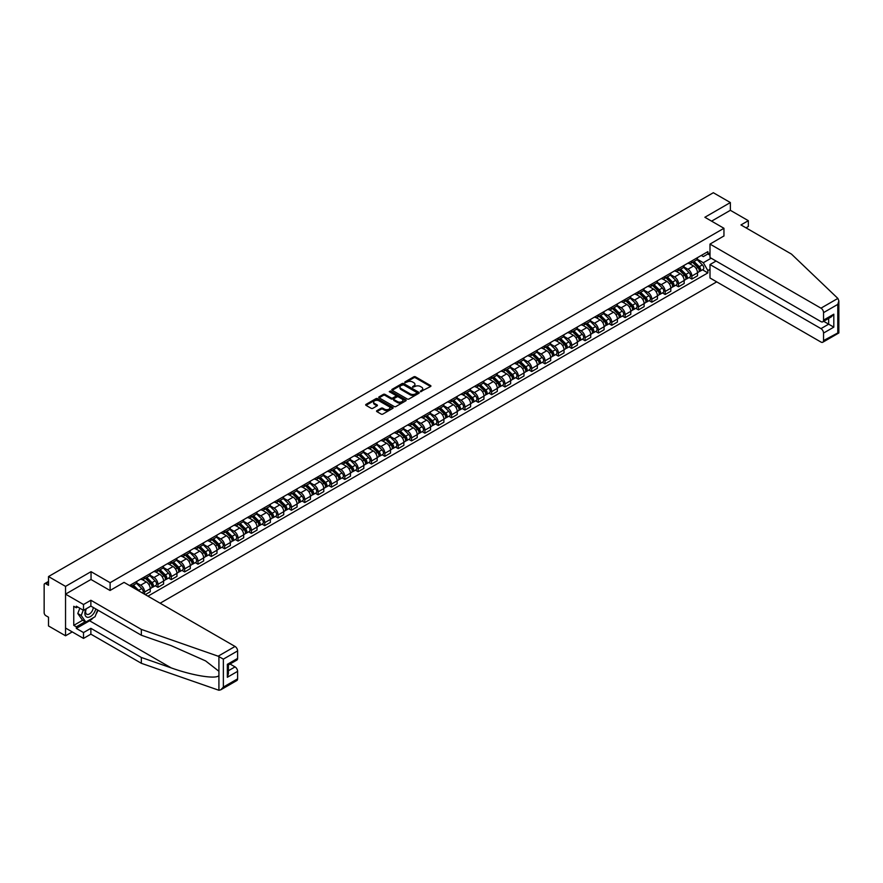 <?xml version="1.0" encoding="UTF-8"?>
<svg xmlns="http://www.w3.org/2000/svg" width="883" height="883" viewBox="0 0 883 883"><rect width="100%" height="100%" fill="white"/><g stroke="black" fill="none" stroke-linecap="round" stroke-linejoin="round"><path stroke-width="1.32" d="M420.474 391.666L430.573 386.522A1.192 0.684 0 0 0 430.573 385.551L415.463 376.82A1.192 0.684 0 0 0 413.785 376.82L404.856 381.975L404.856 382.648L407.184 381.986A3.797 2.196 0 0 1 412.56 381.986L413.818 382.714A3.797 2.196 0 0 1 414.933 384.26A3.797 2.196 0 0 1 413.818 385.816L412.67 387.162L414.999 386.489A3.797 2.196 0 0 1 420.374 386.489L421.632 387.218A3.797 2.196 0 0 1 422.747 388.774A3.797 2.196 0 0 1 421.632 390.319L420.474 391.666L420.474 390.992M376.909 410.661A1.192 0.684 0 0 0 376.909 411.633L381.158 414.083A1.192 0.684 0 0 0 382.836 414.083L392.747 408.365A1.192 0.684 0 0 0 392.747 407.394L377.626 398.663A1.192 0.684 0 0 0 375.948 398.663L366.037 404.381A1.192 0.684 0 0 0 366.037 405.352L371.158 408.31A1.192 0.684 0 0 0 372.836 408.31L377.074 405.86A1.192 0.684 0 0 0 377.074 404.889L374.535 403.432A3.179 1.832 0 0 1 373.608 402.129A3.179 1.832 0 0 1 375.573 400.441A3.179 1.832 0 0 1 379.028 400.838L388.984 406.577A3.179 1.832 0 0 1 389.911 407.88A3.179 1.832 0 0 1 387.957 409.569A3.179 1.832 0 0 1 384.491 409.171L382.836 408.211A1.192 0.684 0 0 0 381.158 408.211L376.909 410.661L376.909 411.633L381.158 409.204L381.158 408.211M110.121 582.681L91.037 571.665L65.541 586.389L48.51 576.555L713.332 192.726L730.362 202.549L704.866 217.273L723.95 228.289L110.121 582.681L110.121 590.44M407.273 399.006A1.192 0.684 0 0 0 408.95 399.006L418.862 393.277A1.192 0.684 0 0 0 418.862 392.306L403.741 383.586A1.192 0.684 0 0 0 402.063 383.586L392.151 389.304A1.192 0.684 0 0 0 392.151 390.275L407.273 399.006M389.591 391.853L405.783 400.827L395.893 406.544A1.192 0.684 0 0 1 394.215 406.544L379.094 397.814L379.094 396.842A1.192 0.684 0 0 0 379.094 397.814M379.094 396.842L383.332 394.392A1.192 0.684 0 0 1 385.021 394.392L391.147 397.935A1.192 0.684 0 0 0 392.825 397.935L395.639 396.312A1.192 0.684 0 0 0 395.639 395.341L389.26 391.655L390.429 390.981L405.805 399.856A1.192 0.684 0 0 1 405.805 400.816L405.805 399.856M65.541 586.389L65.541 635.782L48.51 625.959L48.51 617.206L45.861 615.683A2.417 1.402 -120 0 1 44.15 612.714L44.15 584.756A2.417 1.402 -120 0 1 44.647 583.652L48.51 581.422M160.132 603.21L716.72 281.865M65.541 635.782L72.263 631.908M48.51 576.555L48.51 585.297L45.861 583.762A2.417 1.402 -120 0 0 44.647 583.652M746.025 227.847L748.331 226.512L748.331 220.684L730.362 210.309L730.362 202.549M691.864 260.893A5.563 3.212 60 0 1 690.705 263.399L696.356 260.132A5.563 3.212 -120 0 0 697.504 257.637M683.85 266.887L687.923 269.249A5.563 3.212 60 0 1 691.864 276.059L697.504 272.803A5.563 3.212 -120 0 0 693.574 265.982L689.524 263.653M697.504 272.803L697.504 275.816L691.864 279.072L689.148 277.516M690.705 263.399A5.563 3.212 60 0 1 687.967 263.145M691.864 276.059L691.864 279.072M678.508 268.598A5.563 3.212 60 0 1 677.36 271.103L683.012 267.836A5.563 3.212 -120 0 0 684.159 265.341M675.804 285.22L678.508 286.776L684.159 283.52L684.159 280.507A5.563 3.212 -120 0 0 680.219 273.686L676.179 271.357M677.36 271.103A5.563 3.212 60 0 1 674.623 270.849M670.495 274.591L674.579 276.953A5.563 3.212 60 0 1 678.508 283.763L678.508 286.776M665.164 276.313A5.563 3.212 60 0 1 664.016 278.807L669.656 275.551A5.563 3.212 -120 0 0 670.815 273.046M662.46 292.924L665.164 294.492L670.815 291.224L670.815 288.211A5.563 3.212 -120 0 0 666.875 281.401L662.835 279.061M664.016 278.807A5.563 3.212 60 0 1 661.268 278.553M657.151 282.306L661.224 284.657A5.563 3.212 60 0 1 665.164 291.478L665.164 294.492M651.82 284.017A5.563 3.212 60 0 1 650.661 286.511L656.312 283.255A5.563 3.212 -120 0 0 657.46 280.75M649.104 300.628L651.82 302.196L657.46 298.929L657.46 295.915A5.563 3.212 -120 0 0 653.53 289.105L649.491 286.765M650.661 286.511A5.563 3.212 60 0 1 647.923 286.258M643.806 290.01L647.879 292.361A5.563 3.212 60 0 1 651.82 299.182L651.82 302.196M638.464 291.721A5.563 3.212 60 0 1 637.316 294.216L642.967 290.96A5.563 3.212 -120 0 0 644.115 288.465M635.76 308.333L638.464 309.9L644.115 306.644L644.115 303.631A5.563 3.212 -120 0 0 640.175 296.809L636.135 294.469M637.316 294.216A5.563 3.212 60 0 1 634.579 293.973M630.451 297.714L634.535 300.065A5.563 3.212 60 0 1 638.464 306.887L638.464 309.9M625.12 299.425A5.563 3.212 60 0 1 623.972 301.92L629.612 298.664A5.563 3.212 -120 0 0 630.771 296.169M622.416 316.037L625.12 317.604L630.771 314.348L630.771 311.335A5.563 3.212 -120 0 0 626.831 304.514L622.791 302.185M623.972 301.92A5.563 3.212 60 0 1 621.224 301.677M617.107 305.419L621.179 307.77A5.563 3.212 60 0 1 625.12 314.591L625.12 317.604M611.776 307.129A5.563 3.212 60 0 1 610.617 309.635L616.268 306.368A5.563 3.212 -120 0 0 617.416 303.873M609.06 323.752L611.776 325.308L617.416 322.052L617.416 319.039A5.563 3.212 -120 0 0 613.486 312.218L609.447 309.889M610.617 309.635A5.563 3.212 60 0 1 607.879 309.381M603.762 313.123L607.835 315.485A5.563 3.212 60 0 1 611.776 322.295L611.776 325.308M598.42 314.834A5.563 3.212 60 0 1 597.272 317.339L602.923 314.072A5.563 3.212 -120 0 0 604.071 311.578M595.716 331.456L598.42 333.023L604.071 329.756L604.071 326.743A5.563 3.212 -120 0 0 600.131 319.922L596.091 317.593M597.272 317.339A5.563 3.212 60 0 1 594.535 317.085M590.407 320.838L594.491 323.189A5.563 3.212 60 0 1 598.42 329.999L598.42 333.023M585.076 322.549A5.563 3.212 60 0 1 583.928 325.043L589.568 321.787A5.563 3.212 -120 0 0 590.727 319.282M582.372 339.16L585.076 340.728L590.727 337.461L590.727 334.447A5.563 3.212 -120 0 0 586.787 327.637L582.747 325.297M583.928 325.043A5.563 3.212 60 0 1 581.18 324.789M577.063 328.542L581.146 330.893A5.563 3.212 60 0 1 585.076 337.714L585.076 340.728M571.731 330.253A5.563 3.212 60 0 1 570.573 332.748L576.224 329.491A5.563 3.212 -120 0 0 577.372 326.986M569.027 346.864L571.731 348.432L577.372 345.165L577.372 342.151A5.563 3.212 -120 0 0 573.442 335.341L569.403 333.001M570.573 332.748A5.563 3.212 60 0 1 567.835 332.494M563.718 336.246L567.791 338.597A5.563 3.212 60 0 1 571.731 345.419L571.731 348.432M558.376 337.957A5.563 3.212 60 0 1 557.228 340.452L562.879 337.196A5.563 3.212 -120 0 0 564.027 334.701M555.672 354.569L558.387 356.136L564.027 352.88L564.027 349.867A5.563 3.212 -120 0 0 560.098 343.046L556.047 340.717M557.228 340.452A5.563 3.212 60 0 1 554.491 340.209M550.363 343.951L554.447 346.302A5.563 3.212 60 0 1 558.387 353.123L558.387 356.136M545.032 345.661A5.563 3.212 60 0 1 543.884 348.167L549.524 344.9A5.563 3.212 -120 0 0 550.683 342.405M542.328 362.284L545.032 363.84L550.683 360.584L550.683 357.571A5.563 3.212 -120 0 0 546.743 350.75L542.703 348.421M543.884 348.167A5.563 3.212 60 0 1 541.136 347.913M537.019 351.655L541.102 354.017A5.563 3.212 60 0 1 545.032 360.827L545.032 363.84M531.687 353.366A5.563 3.212 60 0 1 530.528 355.871L536.18 352.604A5.563 3.212 -120 0 0 537.328 350.109M528.983 369.988L531.687 371.544L537.339 368.288L537.339 365.275A5.563 3.212 -120 0 0 533.398 358.454L529.359 356.125M530.528 355.871A5.563 3.212 60 0 1 527.791 355.617M523.674 359.359L527.747 361.721A5.563 3.212 60 0 1 531.687 368.531L531.687 371.544M518.343 361.081A5.563 3.212 60 0 1 517.184 363.575L522.835 360.319A5.563 3.212 -120 0 0 523.983 357.814M515.628 377.692L518.343 379.26L523.983 375.992L523.983 372.979A5.563 3.212 -120 0 0 520.054 366.169L516.003 363.829M517.184 363.575A5.563 3.212 60 0 1 514.447 363.321M510.319 367.074L514.403 369.425A5.563 3.212 60 0 1 518.343 376.246L518.343 379.26M504.988 368.785A5.563 3.212 60 0 1 503.84 371.279L509.48 368.023A5.563 3.212 -120 0 0 510.639 365.518M502.284 385.396L504.988 386.964L510.639 383.697L510.639 380.683A5.563 3.212 -120 0 0 506.699 373.873L502.659 371.533M503.84 371.279A5.563 3.212 60 0 1 501.103 371.026M496.974 374.778L501.058 377.129A5.563 3.212 60 0 1 504.988 383.95L504.988 386.964M491.643 376.489A5.563 3.212 60 0 1 490.495 378.984L496.136 375.728A5.563 3.212 -120 0 0 497.295 373.233M488.939 393.101L491.643 394.668L497.295 391.412L497.295 388.399A5.563 3.212 -120 0 0 493.354 381.577L489.314 379.249M490.495 378.984A5.563 3.212 60 0 1 487.747 378.741M483.63 382.482L487.703 384.833A5.563 3.212 60 0 1 491.643 391.655L491.643 394.668M478.299 384.193A5.563 3.212 60 0 1 477.14 386.699L482.791 383.432A5.563 3.212 -120 0 0 483.939 380.937M475.584 400.816L478.299 402.372L483.939 399.116L483.939 396.103A5.563 3.212 -120 0 0 480.01 389.282L475.959 386.953M477.14 386.699A5.563 3.212 60 0 1 474.403 386.445M470.286 390.187L474.359 392.549A5.563 3.212 60 0 1 478.299 399.359L478.299 402.372M464.944 391.897A5.563 3.212 60 0 1 463.796 394.403L469.447 391.136A5.563 3.212 -120 0 0 470.595 388.641M462.239 408.52L464.944 410.076L470.595 406.82L470.595 403.807A5.563 3.212 -120 0 0 466.654 396.986L462.615 394.657M463.796 394.403A5.563 3.212 60 0 1 461.058 394.149M456.93 397.891L461.014 400.253A5.563 3.212 60 0 1 464.944 407.063L464.944 410.076M451.599 399.613A5.563 3.212 60 0 1 450.451 402.107L456.092 398.851A5.563 3.212 -120 0 0 457.251 396.346M448.895 416.224L451.599 417.791L457.251 414.524L457.251 411.511A5.563 3.212 -120 0 0 453.31 404.701L449.27 402.361M450.451 402.107A5.563 3.212 60 0 1 447.703 401.853M443.586 405.606L447.659 407.957A5.563 3.212 60 0 1 451.599 414.778L451.599 417.791M438.255 407.317A5.563 3.212 60 0 1 437.096 409.811L442.747 406.555A5.563 3.212 -120 0 0 443.895 404.05M435.54 423.928L438.255 425.496L443.895 422.229L443.895 419.215A5.563 3.212 -120 0 0 439.966 412.405L435.926 410.065M437.096 409.811A5.563 3.212 60 0 1 434.359 409.557M430.242 413.31L434.315 415.661A5.563 3.212 60 0 1 438.255 422.482L438.255 425.496M424.9 415.021A5.563 3.212 60 0 1 423.752 417.516L429.403 414.259A5.563 3.212 -120 0 0 430.551 411.765M422.195 431.632L424.9 433.2L430.551 429.944L430.551 426.93A5.563 3.212 -120 0 0 426.61 420.109L422.571 417.78M423.752 417.516A5.563 3.212 60 0 1 421.014 417.273M416.886 421.014L420.97 423.365A5.563 3.212 60 0 1 424.9 430.187L424.9 433.2M411.555 422.725A5.563 3.212 60 0 1 410.407 425.231L416.048 421.964A5.563 3.212 -120 0 0 417.206 419.469M408.851 439.348L411.555 440.904L417.206 437.648L417.206 434.635A5.563 3.212 -120 0 0 413.266 427.814L409.226 425.485M410.407 425.231A5.563 3.212 60 0 1 407.659 424.977M403.542 428.719L407.615 431.081A5.563 3.212 60 0 1 411.555 437.891L411.555 440.904M398.211 430.429A5.563 3.212 60 0 1 397.052 432.935L402.703 429.668A5.563 3.212 -120 0 0 403.851 427.173M395.496 447.052L398.211 448.608L403.851 445.352L403.851 442.339A5.563 3.212 -120 0 0 399.922 435.518L395.882 433.189M397.052 432.935A5.563 3.212 60 0 1 394.315 432.681M390.198 436.423L394.271 438.785A5.563 3.212 60 0 1 398.211 445.595L398.211 448.608M384.856 438.145A5.563 3.212 60 0 1 383.708 440.639L389.359 437.383A5.563 3.212 -120 0 0 390.507 434.877M382.151 454.756L384.856 456.323L390.507 453.056L390.507 450.043A5.563 3.212 -120 0 0 386.566 443.233L382.527 440.893M383.708 440.639A5.563 3.212 60 0 1 380.97 440.385M376.842 444.138L380.926 446.489A5.563 3.212 60 0 1 384.856 453.31L384.856 456.323M371.511 445.849A5.563 3.212 60 0 1 370.363 448.343L376.003 445.087A5.563 3.212 -120 0 0 377.162 442.582M368.807 462.46L371.511 464.028L377.162 460.76L377.162 457.747A5.563 3.212 -120 0 0 373.222 450.937L369.182 448.597M370.363 448.343A5.563 3.212 60 0 1 367.615 448.089M363.498 451.842L367.582 454.193A5.563 3.212 60 0 1 371.511 461.014L371.511 464.028M358.167 453.553A5.563 3.212 60 0 1 357.008 456.047L362.659 452.791A5.563 3.212 -120 0 0 363.807 450.297M355.463 470.164L358.167 471.732L363.807 468.476L363.807 465.462A5.563 3.212 -120 0 0 359.878 458.641L355.838 456.301M357.008 456.047A5.563 3.212 60 0 1 354.271 455.805M350.154 459.546L354.226 461.897A5.563 3.212 60 0 1 358.167 468.718L358.167 471.732M344.823 461.257A5.563 3.212 60 0 1 343.664 463.752L349.315 460.496A5.563 3.212 -120 0 0 350.463 458.001M342.107 477.869L344.823 479.436L350.463 476.18L350.463 473.167A5.563 3.212 -120 0 0 346.533 466.345L342.483 464.016M343.664 463.752A5.563 3.212 60 0 1 340.926 463.509M336.798 467.25L340.882 469.601A5.563 3.212 60 0 1 344.823 476.423L344.823 479.436M331.467 468.961A5.563 3.212 60 0 1 330.319 471.467L335.959 468.2A5.563 3.212 -120 0 0 337.118 465.705M328.763 485.584L331.467 487.14L337.118 483.884L337.118 480.871A5.563 3.212 -120 0 0 333.178 474.05L329.138 471.721M330.319 471.467A5.563 3.212 60 0 1 327.582 471.213M323.454 474.955L327.538 477.317A5.563 3.212 60 0 1 331.467 484.127L331.467 487.14M318.123 476.665A5.563 3.212 60 0 1 316.964 479.171L322.615 475.904A5.563 3.212 -120 0 0 323.774 473.409M315.419 493.288L318.123 494.844L323.774 491.588L323.774 488.575A5.563 3.212 -120 0 0 319.834 481.754L315.794 479.425M316.964 479.171A5.563 3.212 60 0 1 314.227 478.917M310.11 482.659L314.182 485.021A5.563 3.212 60 0 1 318.123 491.831L318.123 494.844M304.778 484.381A5.563 3.212 60 0 1 303.62 486.875L309.271 483.619A5.563 3.212 -120 0 0 310.419 481.114M302.063 500.992L304.778 502.559L310.419 499.292L310.419 496.279A5.563 3.212 -120 0 0 306.489 489.469L302.439 487.129M303.62 486.875A5.563 3.212 60 0 1 300.882 486.621M296.754 490.374L300.838 492.725A5.563 3.212 60 0 1 304.778 499.546L304.778 502.559M291.423 492.085A5.563 3.212 60 0 1 290.275 494.579L295.915 491.323A5.563 3.212 -120 0 0 297.074 488.818M288.719 508.696L291.423 510.264L297.074 506.997L297.074 503.983A5.563 3.212 -120 0 0 293.134 497.173L289.094 494.833M290.275 494.579A5.563 3.212 60 0 1 287.538 494.325M283.41 498.078L287.494 500.429A5.563 3.212 60 0 1 291.423 507.25L291.423 510.264M278.079 499.789A5.563 3.212 60 0 1 276.931 502.284L282.571 499.027A5.563 3.212 -120 0 0 283.73 496.533M275.375 516.4L278.079 517.968L283.73 514.712L283.73 511.699A5.563 3.212 -120 0 0 279.79 504.877L275.75 502.548M276.931 502.284A5.563 3.212 60 0 1 274.183 502.041M270.066 505.782L274.138 508.133A5.563 3.212 60 0 1 278.079 514.955L278.079 517.968M264.734 507.493A5.563 3.212 60 0 1 263.576 509.999L269.227 506.732A5.563 3.212 -120 0 0 270.375 504.237M262.019 524.116L264.734 525.672L270.375 522.416L270.375 519.403A5.563 3.212 -120 0 0 266.445 512.582L262.394 510.253M263.576 509.999A5.563 3.212 60 0 1 260.838 509.745M256.721 513.487L260.794 515.849A5.563 3.212 60 0 1 264.734 522.659L264.734 525.672M251.379 515.197A5.563 3.212 60 0 1 250.231 517.703L255.882 514.436A5.563 3.212 -120 0 0 257.03 511.941M248.675 531.82L251.379 533.376L257.03 530.12L257.03 527.107A5.563 3.212 -120 0 0 253.09 520.286L249.05 517.957M250.231 517.703A5.563 3.212 60 0 1 247.494 517.449M243.366 521.191L247.45 523.553A5.563 3.212 60 0 1 251.379 530.363L251.379 533.376M238.035 522.913A5.563 3.212 60 0 1 236.887 525.407L242.527 522.151A5.563 3.212 -120 0 0 243.686 519.645M235.331 539.524L238.035 541.091L243.686 537.824L243.686 534.811A5.563 3.212 -120 0 0 239.746 528.001L235.706 525.661M236.887 525.407A5.563 3.212 60 0 1 234.138 525.153M230.022 528.906L234.094 531.257A5.563 3.212 60 0 1 238.035 538.078L238.035 541.091M224.69 530.617A5.563 3.212 60 0 1 223.531 533.111L229.183 529.855A5.563 3.212 -120 0 0 230.331 527.35M221.975 547.228L224.69 548.796L230.331 545.528L230.331 542.515A5.563 3.212 -120 0 0 226.401 535.705L222.361 533.365M223.531 533.111A5.563 3.212 60 0 1 220.794 532.857M216.677 536.61L220.75 538.961A5.563 3.212 60 0 1 224.69 545.782L224.69 548.796M211.335 538.321A5.563 3.212 60 0 1 210.187 540.815L215.838 537.559A5.563 3.212 -120 0 0 216.986 535.065M208.631 554.932L211.335 556.5L216.986 553.244L216.986 550.23A5.563 3.212 -120 0 0 213.046 543.409L209.006 541.08M210.187 540.815A5.563 3.212 60 0 1 207.45 540.573M203.322 544.314L207.406 546.665A5.563 3.212 60 0 1 211.335 553.486L211.335 556.5M197.991 546.025A5.563 3.212 60 0 1 196.843 548.531L202.483 545.264A5.563 3.212 -120 0 0 203.642 542.769M195.286 562.648L197.991 564.204L203.642 560.948L203.642 557.935A5.563 3.212 -120 0 0 199.701 551.113L195.662 548.784M196.843 548.531A5.563 3.212 60 0 1 194.094 548.277M189.977 552.018L194.061 554.381A5.563 3.212 60 0 1 197.991 561.191L197.991 564.204M184.646 553.729A5.563 3.212 60 0 1 183.487 556.235L189.139 552.968A5.563 3.212 -120 0 0 190.287 550.473M181.931 570.352L184.646 571.908L190.287 568.652L190.287 565.639A5.563 3.212 -120 0 0 186.357 558.818L182.317 556.489M183.487 556.235A5.563 3.212 60 0 1 180.75 555.981M176.633 559.723L180.706 562.085A5.563 3.212 60 0 1 184.646 568.895L184.646 571.908M171.291 561.445A5.563 3.212 60 0 1 170.143 563.939L175.794 560.683A5.563 3.212 -120 0 0 176.942 558.177M168.587 578.056L171.291 579.623L176.942 576.356L176.942 573.343A5.563 3.212 -120 0 0 173.013 566.533L168.962 564.193M170.143 563.939A5.563 3.212 60 0 1 167.406 563.685M163.278 567.438L167.362 569.789A5.563 3.212 60 0 1 171.291 576.61L171.291 579.623M157.947 569.149A5.563 3.212 60 0 1 156.799 571.643L162.439 568.387A5.563 3.212 -120 0 0 163.598 565.882M155.242 585.76L157.947 587.327L163.598 584.06L163.598 581.047A5.563 3.212 -120 0 0 159.657 574.237L155.618 571.897M156.799 571.643A5.563 3.212 60 0 1 154.05 571.389M149.933 575.142L154.017 577.493A5.563 3.212 60 0 1 157.947 584.314L157.947 587.327M144.602 576.853A5.563 3.212 60 0 1 143.443 579.347L149.095 576.091A5.563 3.212 -120 0 0 150.242 573.597M145.287 594.634L150.242 591.776L150.242 588.762A5.563 3.212 -120 0 0 146.313 581.941L142.273 579.601M143.443 579.347A5.563 3.212 60 0 1 140.706 579.105M136.589 582.846L140.662 585.197A5.563 3.212 60 0 1 144.602 592.018L144.602 594.237M131.125 586.467L135.75 583.795A5.563 3.212 -120 0 0 136.898 581.301M131.258 584.557A5.563 3.212 60 0 1 130.839 586.301M709.998 255.209L707.857 253.984L703.321 256.6L701.312 255.441M697.195 259.183L703.321 262.726L711.157 258.2M709.998 269.337L707.857 270.573L703.321 262.726M147.936 596.168L707.857 272.902L707.857 270.573M709.998 252.748L707.857 253.984L707.857 251.655L129.547 585.55M723.95 228.289L723.95 236.048M91.037 571.665L91.037 579.524M702.504 269.801L707.857 272.902M420.816 391.787L421.632 391.312A3.797 2.196 0 0 0 422.747 389.756L422.747 388.774M414.933 384.26L414.933 385.253A3.797 2.196 0 0 1 413.818 386.798L413.001 387.273M430.573 385.551L430.573 386.522L415.463 377.803A1.192 0.684 0 0 0 413.785 377.803L405.187 382.769M418.862 392.306L418.862 393.277L403.741 384.569A1.192 0.684 0 0 0 402.063 384.569L392.173 390.286L392.151 389.304M416.765 393.134L416.765 392.46L403.498 384.8L401.103 385.496A3.797 2.196 0 0 0 399.988 387.052A3.797 2.196 0 0 0 401.103 388.597L410.165 393.84A3.797 2.196 0 0 0 415.54 393.84L416.765 393.134L416.765 394.127L416.765 393.443M399.988 387.052L399.988 388.034A3.797 2.196 0 0 0 401.103 389.591L401.103 388.597M416.765 394.127L415.54 394.822A3.797 2.196 0 0 1 410.165 394.822L401.103 389.591M379.116 397.825L383.332 395.385L383.332 394.392M395.992 395.827L395.992 396.809A1.192 0.684 0 0 1 395.639 397.295L392.825 398.928A1.192 0.684 0 0 1 391.147 398.928L385.021 395.385A1.192 0.684 0 0 0 383.332 395.385M397.505 401.61A3.179 1.832 0 0 0 400.97 402.008A3.179 1.832 0 0 0 402.935 400.308A3.179 1.832 0 0 0 401.997 399.017L398.498 396.986A1.192 0.684 0 0 0 396.82 396.986L394.006 398.619A1.192 0.684 0 0 0 394.006 399.58L397.505 401.61L397.505 402.593A3.179 1.832 0 0 0 400.97 402.99A3.179 1.832 0 0 0 402.935 401.301L402.935 400.308M393.652 399.105L393.652 400.087A1.192 0.684 0 0 0 394.006 400.573L394.006 399.58M397.505 402.593L394.006 400.573M389.911 407.88L389.911 408.862A3.179 1.832 0 0 1 387.957 410.562A3.179 1.832 0 0 1 384.491 410.165L382.836 409.204A1.192 0.684 0 0 0 381.158 409.204M373.608 402.129L373.608 403.123A3.179 1.832 0 0 0 374.535 404.414L374.535 403.432M377.063 405.871L374.535 404.414M392.725 408.365L377.626 399.646A1.192 0.684 0 0 0 375.948 399.646L366.048 405.363L366.037 404.381M692.581 262.317L697.835 267.505A3.024 1.744 60 0 1 698.63 272.041L697.504 272.692M693.63 263.344L695.859 264.635M693.166 261.975L698.917 267.659A1.457 0.839 60 0 1 699.303 269.834A1.457 0.839 60 0 1 699.17 269.889M694.027 261.478L699.292 266.666A3.024 1.744 60 0 1 700.087 271.191A3.024 1.744 60 0 1 699.17 271.291M696.974 259.558L702.371 264.878A3.024 1.744 60 0 1 703.166 269.414L700.087 271.191M679.226 270.021L684.491 275.209A3.024 1.744 60 0 1 685.285 279.745L684.159 280.397M680.274 271.059L682.504 272.339M679.811 269.679L685.572 275.364A1.457 0.839 60 0 1 685.959 277.538A1.457 0.839 60 0 1 685.826 277.593M680.683 269.183L685.948 274.37A3.024 1.744 60 0 1 686.742 278.907A3.024 1.744 60 0 1 685.826 278.995M683.63 267.262L689.027 272.593A3.024 1.744 60 0 1 689.822 277.13L686.742 278.907M665.881 277.726L671.135 282.913A3.024 1.744 60 0 1 671.941 287.45L670.815 288.101M666.93 278.763L669.159 280.043M666.466 277.394L672.228 283.068A1.457 0.839 60 0 1 672.603 285.242A1.457 0.839 60 0 1 672.471 285.297M667.338 276.887L672.592 282.074A3.024 1.744 60 0 1 673.398 286.611A3.024 1.744 60 0 1 672.482 286.71M670.274 274.977L675.672 280.297A3.024 1.744 60 0 1 676.477 284.834L673.398 286.611M837.868 298.421L838.85 300.816L837.79 304.392L823.541 312.615A3.631 2.097 -120 0 0 820.969 308.167L837.868 298.421L791.455 254.083L740.969 224.933L748.331 220.684M716.069 261.048L709.998 264.547L709.998 277.99L820.969 342.063A3.631 2.097 -120 0 0 822.79 342.24A3.631 2.097 -120 0 0 823.541 340.573L823.541 333.068A3.631 2.097 -120 0 0 820.969 328.619L828.673 324.171L833.806 327.14L823.541 333.068M709.998 264.547L820.969 328.619M723.95 235.949L709.998 244.094L709.998 257.538L820.969 321.611A3.631 2.097 -120 0 0 822.79 321.787A3.631 2.097 -120 0 0 823.541 320.121L823.541 312.615M709.998 244.094L820.969 308.167M730.362 210.309L711.577 221.158M823.662 321.28L828.673 324.171L828.673 318.388M823.541 320.121L833.806 314.193L831.245 316.909L822.79 321.787M823.541 340.573L838.331 332.659M93.355 617.703A13.609 7.859 -60 0 1 89.58 620.771L76.324 628.42L83.51 632.57L90.872 628.321L141.346 657.471L141.346 663.299L218.918 690.274L220.794 689.8L223.366 687.084L237.604 678.861A3.631 2.097 60 0 1 236.854 680.528L220.794 689.8M141.346 657.471L171.192 667.879C192.384 675.583 216.125 679.413 218.918 675.572L218.918 671.268L205.584 660.903L171.192 645.65L141.346 635.241L90.872 606.091L83.51 610.341L76.324 606.191L76.324 607.78L73.753 606.29L73.753 625.363L76.324 626.842L85.221 621.709M83.51 632.57L83.51 638.409L65.541 628.034L65.541 594.138L90.949 579.469L110.033 590.484L124.062 582.383L235.044 646.455A3.631 2.097 60 0 1 237.604 650.903L237.604 658.409A3.631 2.097 60 0 1 236.854 660.076L228.399 664.954L228.399 673.707L227.339 677.283L227.339 664.336C228.719 665.142 228.719 665.142 227.339 664.336L237.604 658.409M90.872 628.321L90.872 634.16L83.51 638.409M141.346 663.299L90.872 634.16M237.604 650.903L223.366 659.126L218.145 656.201L141.346 629.413L90.872 600.263L83.51 604.513L83.51 610.341M83.51 604.513L65.541 594.138M76.324 628.42L76.324 626.842M90.872 600.263L90.872 606.091M141.346 629.413L141.346 635.241M228.399 670.738L235.044 666.908A3.631 2.097 60 0 1 237.604 671.356L237.604 678.861M235.044 666.908L230.033 664.016M97.991 610.208A13.609 7.859 -60 0 1 96.059 614.138M77.693 606.985L76.324 607.78M73.753 625.363L82.66 620.219M85.96 608.928A7.87 4.536 120 0 0 84.878 613.354A7.87 4.536 120 0 0 89.624 616.963A7.87 4.536 120 0 0 95.761 608.928M86.379 608.685A5.386 3.113 120 0 0 85.618 611.764A5.386 3.113 120 0 0 86.733 614.226A5.386 3.113 120 0 0 90.85 612.824A5.386 3.113 120 0 0 93.234 607.46M97.66 610.021L95.055 616.72L85.817 622.051L82.395 620.076L77.781 613.508L79.834 608.221M85.817 622.051L81.203 615.484L83.256 610.197M77.781 613.508L81.203 615.484M652.537 285.43L657.791 290.617A3.024 1.744 60 0 1 658.586 295.154L657.46 295.805M653.586 286.467L655.815 287.759M653.122 285.099L658.873 290.772A1.457 0.839 60 0 1 659.259 292.957A1.457 0.839 60 0 1 659.126 293.001M653.994 284.591L659.248 289.779A3.024 1.744 60 0 1 660.043 294.315A3.024 1.744 60 0 1 659.126 294.414M656.93 282.681L662.327 288.001A3.024 1.744 60 0 1 663.122 292.538L660.043 294.315M639.182 293.134L644.447 298.322A3.024 1.744 60 0 1 645.241 302.858L644.115 303.509M640.23 294.171L642.46 295.463M639.767 292.803L645.528 298.487A1.457 0.839 60 0 1 645.915 300.661A1.457 0.839 60 0 1 645.782 300.717M640.639 292.295L645.903 297.483A3.024 1.744 60 0 1 646.698 302.019A3.024 1.744 60 0 1 645.782 302.118M643.586 290.386L648.983 295.706A3.024 1.744 60 0 1 649.778 300.242L646.698 302.019M625.837 300.849L631.102 306.037A3.024 1.744 60 0 1 631.897 310.573L630.771 311.224M626.886 301.876L629.115 303.167M626.422 300.507L632.184 306.191A1.457 0.839 60 0 1 632.559 308.366A1.457 0.839 60 0 1 632.427 308.421M627.294 300.01L632.548 305.198A3.024 1.744 60 0 1 633.354 309.723A3.024 1.744 60 0 1 632.438 309.823M630.241 298.09L635.628 303.41A3.024 1.744 60 0 1 636.433 307.946L633.354 309.723M612.493 308.553L617.747 313.741A3.024 1.744 60 0 1 618.553 318.277L617.416 318.929M613.542 309.591L615.771 310.871M613.078 308.211L618.828 313.895A1.457 0.839 60 0 1 619.215 316.07A1.457 0.839 60 0 1 619.082 316.125M613.95 307.714L619.204 312.902A3.024 1.744 60 0 1 619.998 317.439A3.024 1.744 60 0 1 619.093 317.527M616.886 305.794L622.283 311.125A3.024 1.744 60 0 1 623.078 315.65L619.998 317.439M599.149 316.257L604.402 321.445A3.024 1.744 60 0 1 605.197 325.982L604.071 326.633M600.197 317.295L602.416 318.575M599.723 315.915L605.484 321.6A1.457 0.839 60 0 1 605.87 323.774A1.457 0.839 60 0 1 605.738 323.829M600.595 315.419L605.859 320.606A3.024 1.744 60 0 1 606.654 325.143A3.024 1.744 60 0 1 605.738 325.242M603.542 313.498L608.939 318.829A3.024 1.744 60 0 1 609.734 323.366L606.654 325.143M585.793 323.962L591.058 329.149A3.024 1.744 60 0 1 591.853 333.686L590.727 334.337M586.842 324.999L589.071 326.28M586.378 323.631L592.14 329.304A1.457 0.839 60 0 1 592.515 331.489A1.457 0.839 60 0 1 592.383 331.533M587.25 323.123L592.504 328.31A3.024 1.744 60 0 1 593.31 332.847A3.024 1.744 60 0 1 592.394 332.946M590.197 321.213L595.584 326.533A3.024 1.744 60 0 1 596.389 331.07L593.31 332.847M572.449 331.666L577.703 336.853A3.024 1.744 60 0 1 578.508 341.39L577.372 342.041M573.497 332.703L575.727 333.995M573.034 331.335L578.784 337.019A1.457 0.839 60 0 1 579.171 339.193A1.457 0.839 60 0 1 579.038 339.249M573.906 330.827L579.16 336.015A3.024 1.744 60 0 1 579.954 340.551A3.024 1.744 60 0 1 579.049 340.65M576.842 328.918L582.239 334.238A3.024 1.744 60 0 1 583.034 338.774L579.954 340.551M559.105 339.381L564.358 344.569A3.024 1.744 60 0 1 565.153 349.094L564.027 349.745M560.153 340.408L562.383 341.699M559.679 339.039L565.44 344.723A1.457 0.839 60 0 1 565.826 346.898A1.457 0.839 60 0 1 565.694 346.953M560.55 338.531L565.815 343.719A3.024 1.744 60 0 1 566.61 348.255A3.024 1.744 60 0 1 565.694 348.355M563.497 336.622L568.895 341.942A3.024 1.744 60 0 1 569.69 346.478L566.61 348.255M545.749 347.085L551.014 352.273A3.024 1.744 60 0 1 551.809 356.809L550.683 357.46M546.798 348.112L549.027 349.403M546.334 346.743L552.096 352.427A1.457 0.839 60 0 1 552.482 354.602A1.457 0.839 60 0 1 552.35 354.657M547.206 346.246L552.46 351.434A3.024 1.744 60 0 1 553.266 355.97A3.024 1.744 60 0 1 552.35 356.059M550.153 344.326L555.55 349.657A3.024 1.744 60 0 1 556.345 354.182L553.266 355.97M532.405 354.789L537.659 359.977A3.024 1.744 60 0 1 538.464 364.513L537.328 365.165M533.453 355.827L535.683 357.107M532.99 354.447L538.74 360.132A1.457 0.839 60 0 1 539.127 362.306A1.457 0.839 60 0 1 538.994 362.361M533.862 353.951L539.116 359.138A3.024 1.744 60 0 1 539.91 363.675A3.024 1.744 60 0 1 539.005 363.774M536.798 352.03L542.195 357.361A3.024 1.744 60 0 1 543.001 361.898L539.91 363.675M519.061 362.494L524.314 367.681A3.024 1.744 60 0 1 525.109 372.218L523.983 372.869M520.109 363.531L522.339 364.811M519.634 362.162L525.396 367.836A1.457 0.839 60 0 1 525.782 370.021A1.457 0.839 60 0 1 525.65 370.065M520.506 361.655L525.771 366.842A3.024 1.744 60 0 1 526.566 371.379A3.024 1.744 60 0 1 525.65 371.478M523.453 359.745L528.851 365.065A3.024 1.744 60 0 1 529.645 369.602L526.566 371.379M505.705 370.198L510.97 375.385A3.024 1.744 60 0 1 511.765 379.922L510.639 380.573M506.754 371.235L508.983 372.527M506.29 369.867L512.052 375.54A1.457 0.839 60 0 1 512.438 377.725A1.457 0.839 60 0 1 512.306 377.769M507.162 369.359L512.427 374.547A3.024 1.744 60 0 1 513.222 379.083A3.024 1.744 60 0 1 512.306 379.182M510.109 367.449L515.506 372.769A3.024 1.744 60 0 1 516.301 377.306L513.222 379.083M492.361 377.902L497.615 383.09A3.024 1.744 60 0 1 498.42 387.626L497.284 388.277M493.409 378.939L495.639 380.231M492.946 377.571L498.707 383.255A1.457 0.839 60 0 1 499.083 385.43A1.457 0.839 60 0 1 498.95 385.485M493.818 377.063L499.072 382.251A3.024 1.744 60 0 1 499.877 386.787A3.024 1.744 60 0 1 498.961 386.886M496.754 375.154L502.151 380.474A3.024 1.744 60 0 1 502.957 385.01L499.877 386.787M479.016 385.617L484.27 390.805A3.024 1.744 60 0 1 485.065 395.341L483.939 395.992M480.065 386.644L482.295 387.935M479.601 385.275L485.352 390.959A1.457 0.839 60 0 1 485.738 393.134A1.457 0.839 60 0 1 485.606 393.189M480.473 384.778L485.727 389.966A3.024 1.744 60 0 1 486.522 394.502A3.024 1.744 60 0 1 485.606 394.591M483.409 382.858L488.807 388.178A3.024 1.744 60 0 1 489.601 392.714L486.522 394.502M465.661 393.321L470.926 398.509A3.024 1.744 60 0 1 471.721 403.045L470.595 403.697M466.71 394.359L468.939 395.639M466.246 392.979L472.008 398.663A1.457 0.839 60 0 1 472.394 400.838A1.457 0.839 60 0 1 472.262 400.893M467.118 392.482L472.383 397.67A3.024 1.744 60 0 1 473.178 402.207A3.024 1.744 60 0 1 472.262 402.306M470.065 390.562L475.462 395.893A3.024 1.744 60 0 1 476.257 400.429L473.178 402.207M452.317 401.025L457.582 406.213A3.024 1.744 60 0 1 458.376 410.75L457.251 411.401M453.365 402.063L455.595 403.343M452.902 400.694L458.663 406.368A1.457 0.839 60 0 1 459.039 408.542A1.457 0.839 60 0 1 458.906 408.597M453.774 400.187L459.028 405.374A3.024 1.744 60 0 1 459.833 409.911A3.024 1.744 60 0 1 458.917 410.01M456.71 398.277L462.107 403.597A3.024 1.744 60 0 1 462.913 408.134L459.833 409.911M438.972 408.73L444.226 413.917A3.024 1.744 60 0 1 445.021 418.454L443.895 419.105M440.021 409.767L442.251 411.059M439.557 408.399L445.308 414.072A1.457 0.839 60 0 1 445.694 416.257A1.457 0.839 60 0 1 445.562 416.301M440.429 407.891L445.683 413.078A3.024 1.744 60 0 1 446.478 417.615A3.024 1.744 60 0 1 445.573 417.714M443.365 405.981L448.763 411.301A3.024 1.744 60 0 1 449.557 415.838L446.478 417.615M425.617 416.434L430.882 421.621A3.024 1.744 60 0 1 431.677 426.158L430.551 426.809M426.666 417.471L428.895 418.763M426.202 416.103L431.964 421.787A1.457 0.839 60 0 1 432.35 423.961A1.457 0.839 60 0 1 432.217 424.017M427.074 415.595L432.339 420.783A3.024 1.744 60 0 1 433.134 425.319A3.024 1.744 60 0 1 432.217 425.418M430.021 413.685L435.418 419.006A3.024 1.744 60 0 1 436.213 423.542L433.134 425.319M412.273 424.149L417.538 429.337A3.024 1.744 60 0 1 418.332 433.873L417.206 434.524M413.321 425.176L415.551 426.467M412.858 423.807L418.619 429.491A1.457 0.839 60 0 1 418.995 431.666A1.457 0.839 60 0 1 418.862 431.721M413.73 423.31L418.984 428.498A3.024 1.744 60 0 1 419.789 433.023A3.024 1.744 60 0 1 418.873 433.123M416.677 421.39L422.063 426.71A3.024 1.744 60 0 1 422.869 431.246L419.789 433.023M398.928 431.853L404.182 437.041A3.024 1.744 60 0 1 404.988 441.577L403.851 442.228M399.977 432.891L402.207 434.171M399.513 431.511L405.264 437.195A1.457 0.839 60 0 1 405.65 439.37A1.457 0.839 60 0 1 405.518 439.425M400.385 431.014L405.639 436.202A3.024 1.744 60 0 1 406.434 440.738A3.024 1.744 60 0 1 405.529 440.827M403.321 429.094L408.719 434.425A3.024 1.744 60 0 1 409.513 438.961L406.434 440.738M385.584 439.557L390.838 444.745A3.024 1.744 60 0 1 391.633 449.281L390.507 449.933M386.633 440.595L388.862 441.875M386.158 439.226L391.92 444.9A1.457 0.839 60 0 1 392.306 447.074A1.457 0.839 60 0 1 392.173 447.129M387.03 438.719L392.295 443.906A3.024 1.744 60 0 1 393.09 448.443A3.024 1.744 60 0 1 392.173 448.542M389.977 436.809L395.374 442.129A3.024 1.744 60 0 1 396.169 446.666L393.09 448.443M372.229 447.262L377.494 452.449A3.024 1.744 60 0 1 378.288 456.986L377.162 457.637M373.277 448.299L375.507 449.59M372.814 446.93L378.575 452.604A1.457 0.839 60 0 1 378.95 454.789A1.457 0.839 60 0 1 378.818 454.833M373.686 446.423L378.939 451.61A3.024 1.744 60 0 1 379.745 456.147A3.024 1.744 60 0 1 378.829 456.246M376.633 444.513L382.019 449.833A3.024 1.744 60 0 1 382.825 454.37L379.745 456.147M358.884 454.966L364.138 460.153A3.024 1.744 60 0 1 364.944 464.69L363.807 465.341M359.933 456.003L362.162 457.295M359.469 454.635L365.22 460.319A1.457 0.839 60 0 1 365.606 462.493A1.457 0.839 60 0 1 365.474 462.549M360.341 454.127L365.595 459.315A3.024 1.744 60 0 1 366.39 463.851A3.024 1.744 60 0 1 365.485 463.95M363.277 452.217L368.675 457.537A3.024 1.744 60 0 1 369.469 462.074L366.39 463.851M345.54 462.681L350.794 467.869A3.024 1.744 60 0 1 351.589 472.394L350.463 473.056M346.589 463.707L348.818 464.999M346.114 462.339L351.875 468.023A1.457 0.839 60 0 1 352.262 470.197A1.457 0.839 60 0 1 352.129 470.253M346.986 461.842L352.251 467.019A3.024 1.744 60 0 1 353.045 471.555A3.024 1.744 60 0 1 352.129 471.654M349.933 459.922L355.33 465.242A3.024 1.744 60 0 1 356.125 469.778L353.045 471.555M332.185 470.385L337.449 475.573A3.024 1.744 60 0 1 338.244 480.109L337.118 480.76M333.233 471.423L335.463 472.703M332.77 470.043L338.531 475.727A1.457 0.839 60 0 1 338.917 477.902A1.457 0.839 60 0 1 338.785 477.957M333.642 469.546L338.895 474.734A3.024 1.744 60 0 1 339.701 479.27A3.024 1.744 60 0 1 338.785 479.359M336.589 467.626L341.986 472.957A3.024 1.744 60 0 1 342.781 477.482L339.701 479.27M318.84 478.089L324.094 483.277A3.024 1.744 60 0 1 324.9 487.813L323.763 488.465M319.889 479.127L322.118 480.407M319.425 477.747L325.187 483.431A1.457 0.839 60 0 1 325.562 485.606A1.457 0.839 60 0 1 325.43 485.661M320.297 477.25L325.551 482.438A3.024 1.744 60 0 1 326.346 486.974A3.024 1.744 60 0 1 325.441 487.074M323.233 475.33L328.631 480.661A3.024 1.744 60 0 1 329.436 485.197L326.346 486.974M305.496 485.793L310.75 490.981A3.024 1.744 60 0 1 311.544 495.518L310.419 496.169M306.544 486.831L308.774 488.111M306.081 485.462L311.831 491.136A1.457 0.839 60 0 1 312.218 493.321A1.457 0.839 60 0 1 312.085 493.365M306.942 484.955L312.207 490.142A3.024 1.744 60 0 1 313.001 494.679A3.024 1.744 60 0 1 312.085 494.778M309.889 483.045L315.286 488.365A3.024 1.744 60 0 1 316.081 492.902L313.001 494.679M292.141 493.498L297.405 498.685A3.024 1.744 60 0 1 298.2 503.222L297.074 503.873M293.189 494.535L295.419 495.827M292.726 493.167L298.487 498.851A1.457 0.839 60 0 1 298.873 501.025A1.457 0.839 60 0 1 298.741 501.08M293.598 492.659L298.862 497.846A3.024 1.744 60 0 1 299.657 502.383A3.024 1.744 60 0 1 298.741 502.482M296.545 490.749L301.942 496.069A3.024 1.744 60 0 1 302.737 500.606L299.657 502.383M278.796 501.213L284.05 506.401A3.024 1.744 60 0 1 284.856 510.926L283.719 511.577M279.845 502.239L282.074 503.531M279.381 500.871L285.143 506.555A1.457 0.839 60 0 1 285.518 508.729A1.457 0.839 60 0 1 285.386 508.785M280.253 500.363L285.507 505.551A3.024 1.744 60 0 1 286.313 510.087A3.024 1.744 60 0 1 285.397 510.186M283.189 498.454L288.586 503.774A3.024 1.744 60 0 1 289.392 508.31L286.313 510.087M265.452 508.917L270.706 514.105A3.024 1.744 60 0 1 271.5 518.641L270.375 519.292M266.5 509.944L268.73 511.235M266.037 508.575L271.787 514.259A1.457 0.839 60 0 1 272.174 516.434A1.457 0.839 60 0 1 272.041 516.489M266.909 508.078L272.163 513.266A3.024 1.744 60 0 1 272.957 517.802A3.024 1.744 60 0 1 272.041 517.891M269.845 506.158L275.242 511.489A3.024 1.744 60 0 1 276.037 516.014L272.957 517.802M252.097 516.621L257.361 521.809A3.024 1.744 60 0 1 258.156 526.345L257.03 526.996M253.145 517.659L255.375 518.939M252.681 516.279L258.443 521.963A1.457 0.839 60 0 1 258.829 524.138A1.457 0.839 60 0 1 258.697 524.193M253.553 515.782L258.818 520.97A3.024 1.744 60 0 1 259.613 525.506A3.024 1.744 60 0 1 258.697 525.606M256.5 513.862L261.898 519.193A3.024 1.744 60 0 1 262.692 523.729L259.613 525.506M238.752 524.325L244.017 529.513A3.024 1.744 60 0 1 244.812 534.049L243.686 534.701M239.801 525.363L242.03 526.643M239.337 523.994L245.099 529.668A1.457 0.839 60 0 1 245.474 531.842A1.457 0.839 60 0 1 245.342 531.897M240.209 523.487L245.463 528.674A3.024 1.744 60 0 1 246.269 533.211A3.024 1.744 60 0 1 245.353 533.31M243.145 521.577L248.542 526.897A3.024 1.744 60 0 1 249.348 531.434L246.269 533.211M225.408 532.03L230.662 537.217A3.024 1.744 60 0 1 231.467 541.754L230.331 542.405M226.456 533.067L228.686 534.358M225.993 531.698L231.743 537.372A1.457 0.839 60 0 1 232.13 539.557A1.457 0.839 60 0 1 231.997 539.601M226.865 531.191L232.119 536.378A3.024 1.744 60 0 1 232.913 540.915A3.024 1.744 60 0 1 232.008 541.014M229.801 529.281L235.198 534.601A3.024 1.744 60 0 1 235.993 539.138L232.913 540.915M212.052 539.734L217.317 544.921A3.024 1.744 60 0 1 218.112 549.458L216.986 550.109M213.101 540.771L215.331 542.063M212.637 539.403L218.399 545.087A1.457 0.839 60 0 1 218.785 547.261A1.457 0.839 60 0 1 218.653 547.317M213.509 538.895L218.774 544.083A3.024 1.744 60 0 1 219.569 548.619A3.024 1.744 60 0 1 218.653 548.718M216.456 536.985L221.854 542.305A3.024 1.744 60 0 1 222.648 546.842L219.569 548.619M198.708 547.449L203.973 552.637A3.024 1.744 60 0 1 204.768 557.173L203.642 557.824M199.757 548.475L201.986 549.767M199.293 547.107L205.055 552.791A1.457 0.839 60 0 1 205.43 554.966A1.457 0.839 60 0 1 205.298 555.021M200.165 546.61L205.419 551.798A3.024 1.744 60 0 1 206.225 556.323A3.024 1.744 60 0 1 205.309 556.422M203.112 544.69L208.498 550.01A3.024 1.744 60 0 1 209.304 554.546L206.225 556.323M185.364 555.153L190.618 560.341A3.024 1.744 60 0 1 191.423 564.877L190.287 565.528M186.412 556.191L188.642 557.471M185.949 554.811L191.699 560.495A1.457 0.839 60 0 1 192.086 562.67A1.457 0.839 60 0 1 191.953 562.725M186.821 554.314L192.075 559.502A3.024 1.744 60 0 1 192.869 564.038A3.024 1.744 60 0 1 191.964 564.127M189.757 552.394L195.154 557.725A3.024 1.744 60 0 1 195.949 562.261L192.869 564.038M172.019 562.857L177.273 568.045A3.024 1.744 60 0 1 178.068 572.581L176.942 573.233M173.068 563.895L175.298 565.175M172.593 562.526L178.355 568.199A1.457 0.839 60 0 1 178.741 570.374A1.457 0.839 60 0 1 178.609 570.429M173.465 562.018L178.73 567.206A3.024 1.744 60 0 1 179.525 571.742A3.024 1.744 60 0 1 178.609 571.842M176.412 560.109L181.81 565.429A3.024 1.744 60 0 1 182.604 569.965L179.525 571.742M158.664 570.561L163.929 575.749A3.024 1.744 60 0 1 164.724 580.286L163.598 580.937M159.713 571.599L161.942 572.89M159.249 570.23L165.011 575.904A1.457 0.839 60 0 1 165.386 578.089A1.457 0.839 60 0 1 165.253 578.133M160.121 569.723L165.375 574.91A3.024 1.744 60 0 1 166.181 579.447A3.024 1.744 60 0 1 165.264 579.546M163.068 567.813L168.454 573.133A3.024 1.744 60 0 1 169.26 577.67L166.181 579.447M145.32 578.266L150.574 583.453A3.024 1.744 60 0 1 151.379 587.99L150.242 588.641M146.368 579.303L148.598 580.595M145.905 577.935L151.655 583.619A1.457 0.839 60 0 1 152.042 585.793A1.457 0.839 60 0 1 151.909 585.848M146.777 577.427L152.031 582.614A3.024 1.744 60 0 1 152.825 587.151A3.024 1.744 60 0 1 151.92 587.25M149.713 575.517L155.11 580.837A3.024 1.744 60 0 1 155.905 585.374L152.825 587.151M131.975 585.981L134.348 588.321M133.024 587.007L135.254 588.299M136.578 589.612L132.549 585.639M133.421 585.142L138.686 590.33A3.024 1.744 60 0 1 139.404 591.246M136.368 583.221L141.766 588.542A3.024 1.744 60 0 1 142.582 593.067M144.602 592.018L150.242 588.762M157.947 584.314L163.598 581.047M171.291 576.61L176.942 573.343M184.646 568.895L190.287 565.639M197.991 561.191L203.642 557.935M211.335 553.486L216.986 550.23M224.69 545.782L230.331 542.515M238.035 538.078L243.686 534.811M251.379 530.363L257.03 527.107M264.734 522.659L270.375 519.403M278.079 514.955L283.73 511.699M291.423 507.25L297.074 503.983M304.778 499.546L310.419 496.279M318.123 491.831L323.774 488.575M331.467 484.127L337.118 480.871M344.823 476.423L350.463 473.167M358.167 468.718L363.807 465.462M371.511 461.014L377.162 457.747M384.856 453.31L390.507 450.043M398.211 445.595L403.851 442.339M411.555 437.891L417.206 434.635M424.9 430.187L430.551 426.93M438.255 422.482L443.895 419.215M451.599 414.778L457.251 411.511M464.944 407.063L470.595 403.807M478.299 399.359L483.939 396.103M491.643 391.655L497.295 388.399M504.988 383.95L510.639 380.683M518.343 376.246L523.983 372.979M531.687 368.531L537.339 365.275M545.032 360.827L550.683 357.571M558.387 353.123L564.027 349.867M571.731 345.419L577.372 342.151M585.076 337.714L590.727 334.447M598.42 329.999L604.071 326.743M611.776 322.295L617.416 319.039M625.12 314.591L630.771 311.335M638.464 306.887L644.115 303.631M651.82 299.182L657.46 295.915M665.164 291.478L670.815 288.211M678.508 283.763L684.159 280.507M140.662 585.197L146.313 581.941M154.017 577.493L159.657 574.237M167.362 569.789L173.013 566.533M180.706 562.085L186.357 558.818M194.061 554.381L199.701 551.113M207.406 546.665L213.046 543.409M220.75 538.961L226.401 535.705M234.094 531.257L239.746 528.001M247.45 523.553L253.09 520.286M260.794 515.849L266.445 512.582M274.138 508.133L279.79 504.877M287.494 500.429L293.134 497.173M300.838 492.725L306.489 489.469M314.182 485.021L319.834 481.754M327.538 477.317L333.178 474.05M340.882 469.601L346.533 466.345M354.226 461.897L359.878 458.641M367.582 454.193L373.222 450.937M380.926 446.489L386.566 443.233M394.271 438.785L399.922 435.518M407.615 431.081L413.266 427.814M420.97 423.365L426.61 420.109M434.315 415.661L439.966 412.405M447.659 407.957L453.31 404.701M461.014 400.253L466.654 396.986M474.359 392.549L480.01 389.282M487.703 384.833L493.354 381.577M501.058 377.129L506.699 373.873M514.403 369.425L520.054 366.169M527.747 361.721L533.398 358.454M541.102 354.017L546.743 350.75M554.447 346.302L560.098 343.046M567.791 338.597L573.442 335.341M581.146 330.893L586.787 327.637M594.491 323.189L600.131 319.922M607.835 315.485L613.486 312.218M621.179 307.77L626.831 304.514M634.535 300.065L640.175 296.809M647.879 292.361L653.53 289.105M661.224 284.657L666.875 281.401M674.579 276.953L680.219 273.686M687.923 269.249L693.574 265.982M48.51 582.239L45.861 583.762M421.632 391.312L421.632 390.319M412.67 387.162L412.67 386.478M413.818 386.798L413.818 385.816M404.856 382.648L404.856 381.975M413.785 377.803L413.785 376.82M415.463 377.803L415.463 376.82M402.063 384.569L402.063 383.586M403.741 384.569L403.741 383.586M410.165 394.822L410.165 393.84M415.54 394.822L415.54 393.84M385.021 395.385L385.021 394.392M391.147 398.928L391.147 397.935M392.825 398.928L392.825 397.935M395.639 397.295L395.639 396.312M390.429 391.964L390.429 390.981M382.836 409.204L382.836 408.211M384.491 410.165L384.491 409.171M377.074 405.86L377.074 404.889M375.948 399.646L375.948 398.663M377.626 399.646L377.626 398.663M392.747 408.365L392.747 407.394M697.835 267.505L696.102 268.509M702.371 264.878L699.292 266.666M684.491 275.209L682.747 276.213M686.257 276.876L685.705 277.196M689.027 272.593L685.948 274.37M671.135 282.913L669.402 283.918M672.912 284.58L672.36 284.9M675.672 280.297L672.592 282.074M837.79 332.35L837.79 304.392M833.806 314.193L833.806 327.14M218.918 690.274L218.918 675.572M218.918 671.268L218.918 656.566M223.366 659.126L223.366 687.084M237.604 671.356L227.339 677.283M218.145 656.201L235.044 646.455M89.58 620.771L171.192 667.879M657.791 290.617L656.058 291.622M662.327 288.001L659.248 289.779M644.447 298.322L642.703 299.326M648.983 295.706L645.903 297.483M631.102 306.037L629.358 307.03M632.868 307.703L632.316 308.012M635.628 303.41L632.548 305.198M617.747 313.741L616.014 314.745M622.283 311.125L619.204 312.902M604.402 321.445L602.67 322.45M608.939 318.829L605.859 320.606M591.058 329.149L589.314 330.154M592.824 330.816L592.272 331.136M595.584 326.533L592.504 328.31M577.703 336.853L575.97 337.858M582.239 334.238L579.16 336.015M564.358 344.569L562.626 345.562M568.895 341.942L565.815 343.719M551.014 352.273L549.27 353.277M552.78 353.94L552.228 354.249M555.55 349.657L552.46 351.434M537.659 359.977L535.926 360.981M542.195 357.361L539.116 359.138M524.314 367.681L522.581 368.686M528.851 365.065L525.771 366.842M510.97 375.385L509.226 376.39M512.736 377.052L512.184 377.372M515.506 372.769L512.427 374.547M497.615 383.09L495.882 384.094M499.392 384.767L498.84 385.076M502.151 380.474L499.072 382.251M484.27 390.805L482.537 391.809M488.807 388.178L485.727 389.966M470.926 398.509L469.182 399.513M472.692 400.176L472.14 400.496M475.462 395.893L472.383 397.67M457.582 406.213L455.838 407.218M459.348 407.88L458.796 408.2M462.107 403.597L459.028 405.374M444.226 413.917L442.493 414.922M448.763 411.301L445.683 413.078M430.882 421.621L429.138 422.626M435.418 419.006L432.339 420.783M417.538 429.337L415.794 430.341M419.304 431.003L418.752 431.312M422.063 426.71L418.984 428.498M404.182 437.041L402.449 438.045M408.719 434.425L405.639 436.202M390.838 444.745L389.105 445.749M395.374 442.129L392.295 443.906M377.494 452.449L375.75 453.454M379.26 454.116L378.708 454.436M382.019 449.833L378.939 451.61M364.138 460.153L362.405 461.158M368.675 457.537L365.595 459.315M350.794 467.869L349.061 468.862M355.33 465.242L352.251 467.019M337.449 475.573L335.706 476.577M339.215 477.239L338.664 477.548M341.986 472.957L338.895 474.734M324.094 483.277L322.361 484.281M328.631 480.661L325.551 482.438M310.75 490.981L309.017 491.986M315.286 488.365L312.207 490.142M297.405 498.685L295.662 499.69M299.171 500.363L298.62 500.672M301.942 496.069L298.862 497.846M284.05 506.401L282.317 507.394M285.827 508.067L285.275 508.376M288.586 503.774L285.507 505.551M270.706 514.105L268.973 515.109M275.242 511.489L272.163 513.266M257.361 521.809L255.617 522.813M261.898 519.193L258.818 520.97M244.017 529.513L242.273 530.517M245.783 531.18L245.231 531.5M248.542 526.897L245.463 528.674M230.662 537.217L228.929 538.222M235.198 534.601L232.119 536.378M217.317 544.921L215.573 545.926M221.854 542.305L218.774 544.083M203.973 552.637L202.229 553.641M205.739 554.303L205.187 554.612M208.498 550.01L205.419 551.798M190.618 560.341L188.885 561.345M195.154 557.725L192.075 559.502M177.273 568.045L175.54 569.049M181.81 565.429L178.73 567.206M163.929 575.749L162.185 576.754M165.695 577.416L165.143 577.736M168.454 573.133L165.375 574.91M150.574 583.453L148.841 584.458M155.11 580.837L152.031 582.614M141.766 588.542L138.686 590.33M417.008 393.785L417.008 392.792M838.85 300.816L838.85 332.968L822.79 342.24"/></g></svg>
